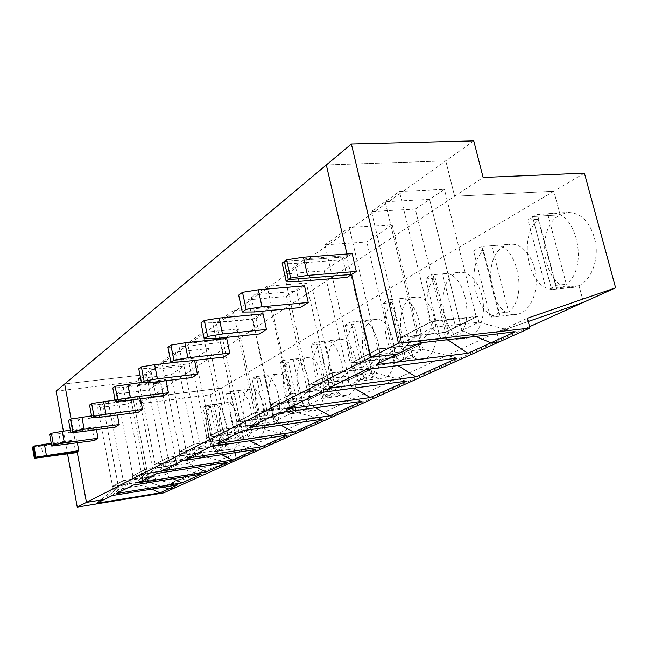 <?xml version="1.0" encoding="UTF-8"?>
<svg xmlns="http://www.w3.org/2000/svg" width="648" height="648" viewBox="0 0 648 648"><rect width="100%" height="100%" fill="white"/><g stroke="black" fill="none" stroke-linecap="round" stroke-linejoin="round"><path stroke-width="0.49" stroke-dasharray="3.24 2.43" d="M515.241 331.825L478.872 322.218L433.577 327.183L417.223 335.486L397.321 354.091L417.223 335.486L415.854 329.791L400.059 337.883L432.167 321.368L415.643 329.613L430.969 321.764L399.419 191.468L444.415 189.346L429.584 199.406L460.477 324.689L476.215 316.921L444.415 189.346M477.568 316.313L444.406 332.683L400.019 337.689L415.805 329.597L385.171 201.69L429.584 199.406L461.903 330.456L475.794 336.409L461.903 330.456L478.872 322.218L477.568 316.313L431.949 321.189M56.093 391.125L136.469 381.599L146.489 374.455L150.903 396.908L140.762 403.615L210.26 394.754L221.559 388.055L150.903 396.908L483.108 177.455M584.407 173.146L553.846 191.249L560.131 214.828C532.891 228.339 544.304 292.515 573.245 287.429L579.02 285.736C591.008 280.236 598.663 260.82 595.593 242.417C590.919 222.337 581.442 212.358 567.17 212.463L560.131 214.828L532.486 216.545L560.131 214.828L553.846 191.249L454.629 196.263L445.759 160.882L326.333 164.965L445.759 160.882L146.489 374.455L64.662 383.948L146.489 374.455L150.903 396.908L221.559 388.055L224.71 403.226L204.768 405.859L214.132 451.624L204.768 405.859L224.71 403.226C213.516 408.321 221 451.421 232.737 448.999L212.188 452.053L203.059 407.357L206.429 405.292L215.897 450.255L214.132 451.624L234.139 448.594C245.762 444.528 238.189 399.816 226.419 402.659L224.71 403.226L221.559 388.055L553.846 191.249L454.629 196.263L445.759 160.882L473.753 140.899M432.167 321.368L433.577 327.183L419.888 342.897M415.319 209.077L371.474 211.515L385.171 201.69L429.584 199.406L415.319 209.077L445.346 332.157L401.242 337.122L415.805 329.597L385.171 201.69L399.419 191.468M556 285.331L566.328 284.334L547.698 213.905L537.395 214.537L556 285.331L551.327 288.425L579.02 285.736L551.327 288.425L546.313 290.029L528.007 219.956L538.245 219.299C516.262 238.294 529.967 293.763 555.895 289.121L573.245 287.429M528.007 219.956L532.486 216.545L551.327 288.425L532.486 216.545L537.395 214.537M210.26 394.754L224.605 464.47L162.632 487.037L496.854 332.367L528.258 321.481L496.854 332.367L527.415 318.225M352.164 253.643L347.587 256.738L346.955 254.024L347.587 256.738L343.067 259.783L294.816 263.444L282.131 263.088M284.342 261.46L347.587 256.738L284.342 261.46M579.02 285.736L583.451 302.341L579.02 285.736M496.854 332.367L499.252 341.869L496.854 332.367M476.215 316.921L430.969 321.764M445.346 332.157L477.617 316.507M477.455 316.524L460.525 324.883L461.903 330.456L445.622 338.361L447.598 339.682M547.698 213.905L549.723 213.532C575.74 207.87 589.866 266.846 566.328 284.334M376.083 364.63L401.549 343.448L417.223 335.486L415.684 329.808L431.997 321.392M203.059 407.357L210.43 406.385L219.583 450.935L212.188 452.053M219.583 450.935C209.264 451.721 201.868 415.319 210.43 406.385M51.224 443.264L76.764 439.725L73.499 441.928L32.4 447.225M75.128 440.834L33.178 446.65L75.128 440.834L71.118 419.029L75.128 440.834M67.546 453.916L63.399 431.163M75.492 452.782L73.499 441.928M177.576 484.915L155.447 479.253L124.384 484.186L123.711 480.638L112.039 486.624L123.574 480.533L112.039 486.624M112.242 495.534L124.384 484.186L118.519 487.166L104.271 499.487L118.519 487.166L117.855 483.659L118.519 487.166L112.809 490.066L143.232 485.19L149.267 482.258L133.375 400.302L128.004 403.939L97.743 407.786L102.821 404.141L117.839 483.538L123.274 480.727L108.014 400.415L138.866 396.576L133.375 400.302L102.821 404.141L108.014 400.415M154.856 475.616L142.682 481.748L154.856 475.616L123.574 480.533M43.335 457.391L41.375 446.399M140.762 403.615L136.469 381.599M162.632 487.037L163.766 492.836M224.605 464.47L236.334 459.173L173.356 482.072L174.531 487.993L173.356 482.072L236.334 459.173L234.139 448.594L236.334 459.173L529.594 326.673M97.743 407.786L112.517 486.284L117.839 483.538L102.821 404.141L133.375 400.302L148.57 478.678L154.313 475.843L138.866 396.576M112.015 486.502L142.665 481.634M112.517 486.284L142.957 481.448L148.57 478.678L142.682 481.748M96.576 503.31L112.809 490.066L112.153 486.608M154.767 475.754L148.595 478.799L149.267 482.258L163.555 487.191L149.267 482.258L155.447 479.253L154.88 475.737M142.576 481.772L143.232 485.19L151.818 489.102M142.957 481.448L128.004 403.939M442.552 273.918L443.475 273.764C463.903 269.147 476.304 322.032 457.909 336.425L442.552 273.918L433.026 274.728L448.359 337.527L457.909 336.425M473.648 251.303L477.568 248.265L481.877 246.556L493.169 245.576C516.148 240.481 529.367 296.241 508.64 312.053L498.709 313.114L490.22 317.228L473.648 251.303L483.489 250.549C464.065 267.713 476.888 320.387 499.81 316.2L516.513 314.393C528.485 313.146 537.848 295.569 535.993 276.575C534.317 257.564 521.907 242.611 509.952 244.32L504.16 246.264C480.014 258.123 490.892 318.978 516.513 314.393M499.81 316.2L490.22 317.228M243.851 439.271C232.632 440.3 224.791 402.416 234.122 392.858L243.851 439.271L236.212 440.405L226.508 393.83L228.371 392.218L230.267 391.578L240.246 438.445L247.925 437.311L238.108 390.582L230.453 391.562M145.112 469.589L132.338 476.142L144.99 469.606L145.824 473.299L133.399 485.036M164.106 471.177L177.447 464.6L164.082 471.055L164.697 474.765L178.054 468.277L145.824 473.299L133.148 479.739L164.697 474.765L173.081 478.694M248.986 389.594C236.836 395.175 244.652 439.895 257.41 437.319C271.642 436.987 264.765 385.876 250.93 388.946L248.986 389.594M275.473 374.722C262.246 380.854 270.419 427.332 284.318 424.57C299.878 424.148 292.839 370.672 277.692 373.977L275.473 374.722M304.487 358.425C290.037 365.189 298.59 413.57 313.802 410.597C330.869 410.071 323.7 353.994 307.039 357.566L304.487 358.425M336.409 340.492C320.558 347.984 329.516 398.431 346.235 395.223C365.051 394.575 357.769 335.615 339.366 339.503L336.409 340.492M371.701 320.663C354.237 328.998 363.633 381.696 382.085 378.221C402.926 377.428 395.588 315.276 375.16 319.513L371.701 320.663M410.929 298.631C391.586 307.946 401.452 363.107 421.921 359.316C445.127 358.352 437.805 292.621 414.995 297.27L410.929 298.631M454.791 273.991C433.253 284.472 443.605 342.338 466.439 338.183C477.058 337.09 485.093 320.639 483.181 302.819C481.415 284.982 470.213 270.864 459.626 272.379L454.791 273.991M177.422 464.478L144.966 469.476L132.314 476.013L164.082 471.055M116.235 493.549L133.148 479.739L132.459 476.118M61.025 445.208L58.936 433.723L49.645 434.508M70.381 430.223L95.904 426.789L92.332 429.211L58.936 433.723M76.764 439.725L77.355 442.924M94.446 440.543L92.332 429.211M500.086 316.159L483.489 250.549M457.14 358.166L423.201 349.248L421.921 343.926L393.077 358.166L422.034 343.724L393.231 358.142M393.077 358.166L394.276 363.293L423.201 349.248L379.979 354.399L352.204 368.501L394.276 363.293L397.921 365.577M378.716 348.972L350.851 363.293L378.716 348.972L379.979 354.399L366.169 369.546M422.034 343.724L378.513 348.802L350.811 363.115L393.182 357.963M328.236 388.371L352.204 368.501L351.014 363.277M254.47 311.963L250.865 295.18L238.675 295.132M406.499 381.129L374.682 372.803L333.404 378.051L332.06 372.803L307.841 385.503L332.1 372.981M286.457 409.099L309.08 390.404L349.296 385.131L374.682 372.803L373.637 367.619L332.06 372.803M304.519 285.833L296.638 291.163L250.865 295.18M324.98 244.847L349.288 227.416L392.202 224.759L366.825 241.971L324.98 244.847L351.888 362.621L377.679 349.296L349.288 227.416M373.523 367.813L348.195 380.303L349.296 385.131L354.229 388.055M361.965 401.315L332.019 393.522L292.54 398.795L278.875 412.857M348.195 380.303L373.677 367.789M398.868 298.841L389.707 299.716L403.769 359.154L412.954 358.028L398.868 298.841L399.452 298.752C417.733 294.548 429.381 344.849 412.954 358.028M448.359 337.527L440.867 341.164L425.752 278.932L429.211 276.202L433.026 274.728M425.752 278.932L435.213 278.097C417.928 293.706 429.948 343.853 450.36 340.054L466.439 338.183M331.347 373.232L372.576 368.08L349.005 379.728L308.764 384.904L331.347 373.232L305.597 258.746L346.567 255.709L324.235 270.856L284.245 274.055L305.597 258.746M373.637 367.619L348.341 380.287M307.8 385.341L348.308 380.125M319.61 392.648L333.404 378.051L309.08 390.404L307.841 385.503M290.693 394.235L270.751 404.538L309.266 399.346L330.124 389.043L290.693 394.235L267.162 286.303L306.342 282.99L286.546 296.42L248.273 299.846L267.162 286.303M330.124 389.043L306.342 282.99M349.005 379.728L324.235 270.856M308.764 384.904L284.245 274.055M215.946 338.499L212.666 322.753L200.969 322.931M259.508 333.947L256.187 318.492L212.666 322.753M450.36 340.054L435.213 278.097M332.254 372.956L307.994 385.487M249.642 427.364L271.067 409.706L292.54 398.795L291.308 393.854L269.892 404.927L291.349 394.024M291.495 394L270.07 405.065L271.067 409.706L309.558 404.425L332.019 393.522L331.071 388.63L291.308 393.854M263.08 313.834L256.187 318.492M330.966 388.808L308.553 399.873L309.558 404.425L315.495 407.77M322.493 419.207L294.216 411.877L256.414 417.15L242.935 430.693M308.553 399.873L331.104 388.792M359.851 321.108L351.03 322.024L363.99 378.44L372.843 377.298L360.183 321.06C376.634 317.204 387.601 365.164 372.843 377.298M403.769 359.154L397.103 362.386L383.227 303.45L386.305 300.988L389.707 299.716M331.071 388.63L308.691 399.848M269.892 404.927L308.659 399.695M254.737 412.808L236.998 421.978L273.91 416.802L292.499 407.616L254.737 412.808L233.102 310.732L270.621 307.217L252.947 319.205L216.27 322.801L233.102 310.732M292.499 407.616L270.621 307.217M309.266 399.346L286.546 296.42M270.751 404.538L248.273 299.846M182.169 361.762L179.164 346.931L167.929 347.296M223.665 357.097L220.62 342.525L179.164 346.931M383.227 303.45L392.332 302.576C376.95 316.775 388.014 364.354 406.231 361.252L397.103 362.386M406.231 361.252L392.332 302.576M179.148 361.892L194.554 360.369M216.967 443.572L237.306 426.846L256.414 417.15L255.272 412.476L236.22 422.326L255.304 412.638M255.45 412.614L236.39 422.455L237.306 426.846L274.201 421.597L294.216 411.877L293.35 407.252L255.272 412.476M226.703 338.418L220.62 342.525M293.244 407.422L273.27 417.28L274.201 421.597L280.908 425.21M287.275 435.181L260.48 428.255L224.232 433.488L210.989 446.537M273.27 417.28L293.382 407.406M324.786 341.115L316.281 342.055L328.301 395.75L336.83 394.6L324.932 341.099C339.811 337.551 350.155 383.381 336.83 394.6M363.99 378.44L358.02 381.332L345.222 325.369L347.976 323.125L351.03 322.024M293.35 407.252L273.407 417.255M236.22 422.326L273.375 417.11M222.701 429.357L206.817 437.57L242.247 432.435L258.916 424.197L222.701 429.357L202.703 332.529L238.683 328.876L222.807 339.641L187.604 343.351L202.703 332.529M258.916 424.197L238.683 328.876M273.91 416.802L252.947 319.205M236.998 421.978L216.27 322.801M152.312 382.328L149.55 368.315L138.753 368.809M191.913 377.598L189.111 363.812L149.55 368.315M345.222 325.369L353.994 324.454C340.208 337.454 350.455 382.717 366.825 380.19L358.02 381.332M366.825 380.19L353.994 324.454M141.418 382.45L165.831 379.542L166.066 380.684M187.766 458.063L207.125 442.171L224.232 433.488L223.179 429.065L206.113 437.878L223.204 429.211M223.341 429.195L206.275 438.008L207.125 442.171L242.53 436.971L260.48 428.255L259.686 423.865L223.179 429.065M194.513 360.166L189.111 363.812M259.589 424.027L241.672 432.872L242.53 436.971L249.845 440.753M255.652 449.518L230.202 442.965L195.388 448.133L182.404 460.72M241.672 432.872L259.718 424.011M293.107 359.195L284.901 360.158L296.087 411.367L304.317 410.225L293.107 359.195C306.634 355.914 316.402 399.8 304.317 410.225M328.301 395.75L322.923 398.358L311.048 345.076L313.535 343.027L316.281 342.055M259.686 423.865L241.801 432.848M206.113 437.878L241.777 432.71M193.987 444.196L179.682 451.583L213.727 446.513L228.76 439.085L193.987 444.196L175.406 352.099L209.96 348.357L195.623 358.085L161.789 361.859L175.406 352.099M228.76 439.085L209.96 348.357M242.247 432.435L222.807 339.641M206.817 437.57L187.604 343.351M125.736 400.634L123.177 387.35L112.793 387.95M163.596 395.888L161.004 382.806L123.177 387.35M311.048 345.076L319.505 344.137C307.087 356.092 316.621 399.257 331.403 397.208L322.923 398.358M331.403 397.208L319.505 344.137M115.101 400.043L140.114 396.916L140.478 398.787M161.514 471.088L179.99 455.957L195.388 448.133L194.4 443.937L179.067 452.004L194.432 444.074M194.562 444.058L179.196 451.988L179.99 455.957L214.01 450.822L230.202 442.965L229.465 438.785L194.4 443.937M165.831 379.542L161.004 382.806M229.368 438.939L213.208 446.909L214.01 450.822L221.786 454.702M227.1 462.461L202.856 456.233L169.387 461.335L156.678 473.486M213.208 446.909L229.489 438.923M264.344 375.613L256.422 376.585L266.871 425.534L274.817 424.4L264.344 375.613C276.664 372.819 285.776 414.728 274.817 424.4M296.087 411.367L291.219 413.732L280.163 362.888L282.406 361.009L284.901 360.158L307.039 357.566M229.465 438.785L213.338 446.893M179.042 451.875L213.305 446.764M168.099 457.569L155.147 464.26L187.904 459.262L201.536 452.531L168.099 457.569L150.757 369.765L183.992 365.966L170.975 374.795L138.421 378.618L150.757 369.765M201.536 452.531L183.992 365.966M213.727 446.513L195.623 358.085M179.682 451.583L161.789 361.859M101.922 417.037L99.541 404.417L89.546 405.097M138.186 412.298L135.764 399.856L99.541 404.417M280.163 362.888L288.32 361.932C277.077 372.981 285.979 414.234 299.4 412.582L291.219 413.732M299.4 412.582L288.32 361.932M91.562 415.886L116.924 412.59L117.385 415.02M137.789 482.857L155.447 468.415L169.387 461.335L168.464 457.334L154.589 464.648L168.488 457.472M168.618 457.448L154.71 464.632L155.447 468.415L188.187 463.361L202.856 456.233L202.176 452.255L168.464 457.334M140.114 396.916L135.764 399.856M202.079 452.401L187.442 459.626L188.187 463.361L196.312 467.281M201.188 474.206L178.054 468.277L177.447 464.6M187.442 459.626L202.208 452.385M266.871 425.534L262.448 427.68L252.104 379.072L254.146 377.33L256.422 376.585M202.176 452.255L187.556 459.61M154.564 464.519L187.531 459.481M238.108 390.582C249.383 388.209 257.912 428.304 247.925 437.311M144.634 469.695L132.864 475.778L164.422 470.853L176.831 464.729L144.634 469.695L128.401 385.803L160.396 381.972L148.53 390.023L117.167 393.863L128.401 385.803M176.831 464.729L160.396 381.972M187.904 459.262L170.975 374.795M155.147 464.26L138.421 378.618M80.457 431.819L78.238 419.791L68.599 420.536M115.247 427.105L112.987 415.247L78.238 419.791M252.104 379.072L259.986 378.1C249.764 388.363 258.098 427.858 270.346 426.546L262.448 427.68M270.346 426.546L259.986 378.1M95.904 426.789L96.439 429.656M116.924 412.59L112.987 415.247M347.126 277.368L343.067 259.783M300.299 307.606L296.638 291.163M177.325 464.616L163.993 471.201M215.897 450.255L223.325 449.137L214.083 404.295L206.68 405.267M240.246 438.445L236.212 440.405M154.313 475.843L123.274 480.727M214.083 404.295C224.443 402.278 232.454 440.713 223.325 449.137M164.422 470.853L148.53 390.023M132.864 475.778L117.167 393.863M226.508 393.83L234.122 392.858M460.688 324.859L444.293 332.894L460.688 324.859M555.895 289.121L546.313 290.029M400.229 337.859L401.549 343.448L445.622 338.361L444.293 332.894M351.888 362.621L393.992 357.51L420.844 344.25L377.679 349.296M420.844 344.25L392.202 224.759M401.242 337.122L371.474 211.515M556.567 289.024L538.245 219.299M491.783 245.819L508.64 312.053M481.877 246.556L498.709 313.114M298.825 281.41L294.816 263.444M372.576 368.08L346.567 255.709M393.992 357.51L366.825 241.971M549.723 213.532L567.17 212.463M232.737 448.999L212.771 452.02M493.169 245.576L509.952 244.32M443.475 273.764L459.626 272.379M397.297 362.362L421.921 359.316M399.452 298.752L414.995 297.27M358.36 381.299L382.085 378.221M360.183 321.06L375.16 319.513M323.352 398.318L346.235 395.223M324.932 341.099L339.366 339.503M291.713 413.691L313.802 410.597M262.983 427.648L284.318 424.57M256.316 376.593L277.692 373.977M236.771 440.373L257.41 437.319M230.267 391.578L250.93 388.946M226.419 402.659L206.429 405.292"/><path stroke-width="0.97" d="M303.442 257.224L307.533 275.416L290.62 278.073L286.57 259.816L303.442 257.224L352.164 253.643L356.303 271.439L351.686 274.42L288.368 279.653L284.342 261.46L282.131 263.088L286.141 281.224L298.825 281.41L347.126 277.368L351.686 274.42L370.867 357.267L397.321 354.091L376.083 364.63L467.888 353.29L515.241 331.825L419.888 342.897L397.321 354.091L370.867 357.267L398.447 343.189L529.942 328.05L499.252 341.869L490.884 342.865L475.794 336.409L490.884 342.865L499.252 341.869L163.766 492.836L77.25 507.101L67.546 453.916M529.594 326.673L615.6 287.817L584.407 173.146L483.108 177.455L473.753 140.899L351.378 144.01L398.447 343.189M307.533 275.416L356.303 271.439M529.942 328.05L527.415 318.225L615.6 287.817M583.451 302.341L528.258 321.481L583.451 302.341M351.378 144.01L326.333 164.965L346.955 254.024L326.333 164.965L56.093 391.125L63.399 431.163M77.25 507.101L370.867 357.267L351.686 274.42L288.368 279.653L284.342 261.46L286.57 259.816M286.141 281.224L290.62 278.073M34.36 458.282L35.146 457.731L77.128 451.721L86.451 502.403L104.271 499.487L86.451 502.403L77.128 451.721L75.492 452.782L34.36 458.282L32.4 447.225L33.178 446.65L35.146 457.731L77.128 451.721L78.781 450.66L35.932 457.18L33.955 446.075L51.224 443.264M71.118 419.029L64.662 383.948L71.118 419.029M104.271 499.487L96.576 503.31L160.056 492.861L168.666 488.957L174.531 487.993L168.666 488.957L177.576 484.915L112.242 495.534L104.271 499.487M163.555 487.191L168.666 488.957L163.555 487.191M151.818 489.102L160.056 492.861M133.399 485.036L116.235 493.549L182.039 482.89L201.188 474.206L133.399 485.036M156.678 473.486L137.789 482.857L206.072 471.995L227.1 462.461L156.678 473.486M182.404 460.72L161.514 471.088L232.47 460.023L255.652 449.518L182.404 460.72M210.989 446.537L187.766 458.063L261.589 446.828L287.275 435.181L210.989 446.537M242.935 430.693L216.967 443.572L293.876 432.192L322.493 419.207L242.935 430.693M278.875 412.857L249.642 427.364L329.873 415.87L361.965 401.315L278.875 412.857M319.61 392.648L286.457 409.099L370.259 397.556L406.499 381.129L319.61 392.648M366.169 369.546L328.236 388.371L415.903 376.861L457.14 358.166L366.169 369.546M35.932 457.18L35.146 457.731L33.178 446.65L33.955 446.075M46.397 455.285L44.412 444.204M53.452 444.86L51.354 433.253L62.273 431.309L64.387 442.892L53.452 444.86L51.727 446.067L94.446 440.543L98.05 438.218L96.439 429.656M51.727 446.067L49.645 434.508L51.354 433.253M62.273 431.309L70.381 430.223M77.355 442.924L78.781 450.66M397.921 365.577L415.903 376.861M246.151 309.339L242.287 312.061L254.47 311.963L300.299 307.606L308.246 302.478L304.519 285.833L258.309 289.802L242.506 292.305L246.151 309.339L261.995 306.779L258.309 289.802M242.287 312.061L238.675 295.132L242.506 292.305M354.229 388.055L370.259 397.556M259.508 333.947L266.458 329.459L222.507 333.979L207.619 336.442L204.25 338.807L215.946 338.499L259.508 333.947M170.869 345.125L184.891 342.8L226.703 338.418L229.789 353.136L187.936 357.793L173.899 360.158L170.869 345.125L167.929 347.296L170.934 362.24L182.169 361.762L223.665 357.097L229.789 353.136M187.936 357.793L184.891 342.8M207.619 336.442L204.306 320.468L219.17 318.063L263.08 313.834L266.458 329.459M204.25 338.807L200.969 322.931L204.306 320.468M315.495 407.77L329.873 415.87M173.899 360.158L170.934 362.24M154.621 364.654L157.432 378.805L144.139 381.081L141.353 366.889L154.621 364.654L179.148 361.892M194.554 360.369L197.357 374.082L157.432 378.805M280.908 425.21L293.876 432.192M144.139 381.081L141.515 382.928L152.312 382.328L191.913 377.598L197.357 374.082M127.705 384.078L130.297 397.491L117.693 399.678L115.117 386.24L141.418 382.45M166.066 380.684L168.464 392.737L130.297 397.491M141.515 382.928L138.753 368.809L141.353 366.889M249.845 440.753L261.589 446.828M117.693 399.678L115.344 401.331L125.736 400.634L163.596 395.888L168.464 392.737M103.607 401.476L106.021 414.218L94.025 416.324L91.627 403.558L115.101 400.043M140.478 398.787L142.56 409.463L106.021 414.218M115.344 401.331L112.793 387.95L115.117 386.24M221.786 454.702L232.47 460.023M94.025 416.324L91.919 417.806L101.922 417.037L138.186 412.298L142.56 409.463M81.915 417.134L84.167 429.268L72.722 431.309L70.486 419.143L91.562 415.886M117.385 415.02L119.208 424.545L84.167 429.268M91.919 417.806L89.546 405.097L91.627 403.558M196.312 467.281L206.072 471.995M72.722 431.309L70.826 432.637L80.457 431.819L115.247 427.105L119.208 424.545M64.387 442.892L98.05 438.218M70.826 432.637L68.599 420.536L70.486 419.143M173.081 478.694L182.039 482.89M447.598 339.682L467.888 353.29M261.995 306.779L308.246 302.478M222.507 333.979L219.17 318.063"/></g></svg>

